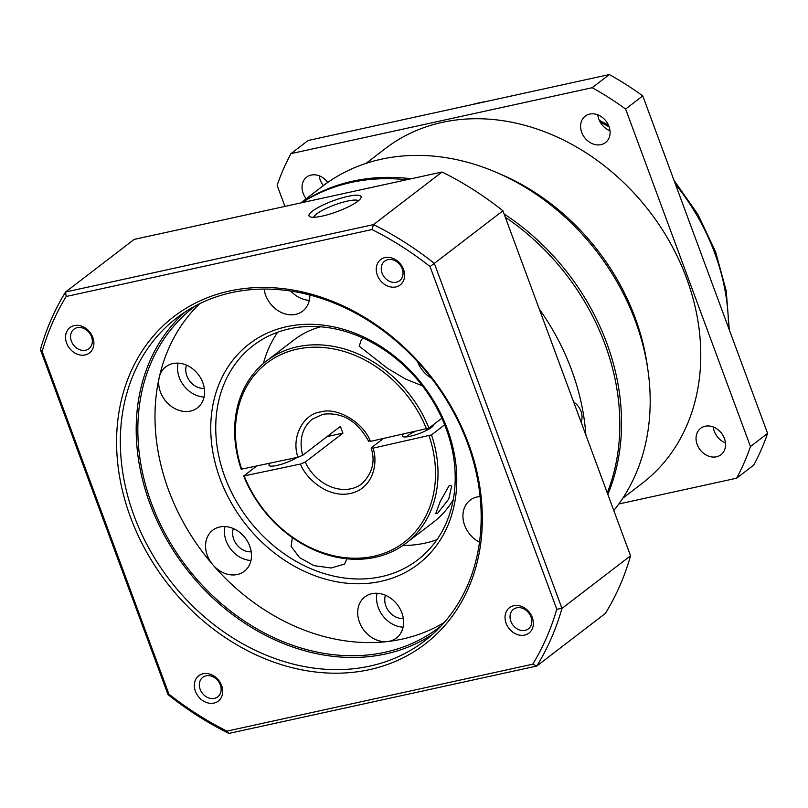 <?xml version="1.0" encoding="UTF-8"?>
<svg xmlns="http://www.w3.org/2000/svg" width="808" height="808" viewBox="0 0 808 808"><rect width="100%" height="100%" fill="white"/><g stroke="black" fill="none" stroke-linecap="round" stroke-linejoin="round"><path stroke-width="1.21" d="M622.817 498.203L642.209 483.325A210.979 171.286 -127.5 0 0 670.701 243.703A210.979 171.286 -127.5 0 0 442.198 122.382A210.979 171.286 -127.5 0 0 385.376 148.531L365.984 163.408M300.788 202.929L322.362 186.375A219.301 178.053 52.5 0 1 381.416 159.196A219.301 178.053 52.5 0 1 496.405 172.407A219.301 178.053 52.5 0 1 647.905 369.902A219.301 178.053 52.5 0 1 613.797 510.535M301.525 202.768A219.301 178.053 52.5 0 1 352.783 181.164A219.301 178.053 52.5 0 1 411.151 178.77M705.152 426.23A16.655 13.524 52.5 0 1 723.19 435.805A16.655 13.524 52.5 0 1 720.938 454.722A16.655 13.524 52.5 0 1 716.454 456.793A16.655 13.524 52.5 0 1 698.415 447.208A16.655 13.524 52.5 0 1 700.657 428.291A16.655 13.524 52.5 0 1 705.152 426.23M589.688 114.09A16.655 13.524 52.5 0 1 607.727 123.675A16.655 13.524 52.5 0 1 605.475 142.592A16.655 13.524 52.5 0 1 600.99 144.652A16.655 13.524 52.5 0 1 582.952 135.077A16.655 13.524 52.5 0 1 585.204 116.16A16.655 13.524 52.5 0 1 589.688 114.09M306.202 198.768A16.655 13.524 52.5 0 1 306.646 177.134A16.655 13.524 52.5 0 1 311.131 175.063A16.655 13.524 52.5 0 1 327.755 182.436M504.091 213.948A219.301 178.053 52.5 0 1 606.747 343.046A219.301 178.053 52.5 0 1 607.828 494.385M496.405 172.407L501.384 174.548A210.979 171.286 52.5 0 1 647.127 364.539L647.905 369.902M618.817 503.99L736.613 478.215A281.305 228.381 -127.5 0 0 750.45 446.541L625.614 109.04A281.305 228.381 -127.5 0 0 592.163 87.718L290.971 153.641A281.305 228.381 -127.5 0 0 277.134 185.315L284.931 206.393M625.614 109.04L642.754 95.889A281.305 228.381 -127.5 0 0 609.303 74.568L592.163 87.718M642.754 95.889L767.6 433.381L750.45 446.541M736.613 478.215L753.753 465.055A281.305 228.381 -127.5 0 0 767.6 433.381M290.971 153.641L308.121 140.491L609.303 74.568M713.272 426.988A16.655 13.524 -127.5 0 0 725.473 442.875M597.819 114.847A16.655 13.524 -127.5 0 0 610.01 130.744M319.261 175.821A16.655 13.524 -127.5 0 0 323.351 185.618M320.594 326.796A114.746 93.152 -127.5 0 0 293.93 339.976L266.499 361.014A114.746 93.152 52.5 0 0 241.188 469.216L297.98 457.257L302.737 455.268L340.461 426.331A40.713 33.057 52.5 0 0 342.976 433.128L327.068 436.613M301.97 202.667A219.301 178.053 52.5 0 1 351.066 182.477A219.301 178.053 52.5 0 1 406.636 179.76M505.293 217.201A219.301 178.053 52.5 0 1 605.03 344.37A219.301 178.053 52.5 0 1 607.263 492.87M383.315 438.572L371.64 447.531L372.963 448.177L431.482 434.906A114.746 93.152 52.5 0 1 406.171 543.097A114.746 93.152 52.5 0 1 243.703 476.003L256.237 466.388M422.382 385.8L405.636 379.093L387.517 368.357L359.207 346.167L361.429 339.471L363.428 338.229M266.499 361.014A114.746 93.152 52.5 0 1 297.394 346.794A114.746 93.152 52.5 0 1 428.967 428.109L441.855 418.221M269.983 463.378A16.655 3.464 -20.3 0 0 269.014 465.307A16.655 3.464 -20.3 0 0 280.063 464.651A16.655 3.464 -20.3 0 0 296.93 457.479M403.313 434.199A16.655 3.464 -20.3 0 0 403.788 436.896A16.655 3.464 -20.3 0 0 417.372 434.229A16.655 3.464 -20.3 0 0 431.603 427.351A16.655 3.464 -20.3 0 0 433.007 426.089A16.655 3.464 -20.3 0 0 433.593 424.564M414.534 431.745A12.302 2.555 -20.3 0 0 408.787 434.946A12.302 2.555 -20.3 0 0 407.283 436.795M437.724 513.161L435.704 513.747L440.178 501.556L449.248 485.457L451.682 486.022L448.763 499.021L437.724 513.161M539.229 308.929A219.301 178.053 52.5 0 1 585.881 435.058M573.66 402.02A15.726 12.766 52.5 0 1 581.073 422.079M371.64 447.531L371.195 448.137C375.457 461.419 372.387 473.276 361.974 483.709A40.713 33.057 52.5 0 1 351.005 488.749A40.713 33.057 52.5 0 1 305.252 462.065L342.976 433.128M305.252 462.065L300.495 464.044L243.703 476.003M444.653 424.796L431.482 434.906M369.125 440.744L370.458 441.39L428.967 428.109M426.594 429.099A112.888 91.657 -127.5 0 0 297.162 349.147A112.888 91.657 -127.5 0 0 241.844 469.539M406.171 543.097L433.603 522.059A114.746 93.152 -127.5 0 0 453.248 499.708M244.359 476.336A112.888 91.657 -127.5 0 0 373.781 556.278A112.888 91.657 -127.5 0 0 429.109 435.896M430.28 428.291A12.302 2.555 -20.3 0 0 429.26 427.886M358.459 200.727A24.058 5 -20.3 0 0 347.47 201.081A24.058 5 -20.3 0 0 316.625 213.938A24.058 5 -20.3 0 0 313.726 217.271M322.21 216.1A27.765 5.767 -20.3 0 0 360.934 197.97A27.765 5.767 -20.3 0 0 347.925 196.364A27.765 5.767 -20.3 0 0 318.786 207.161A27.765 5.767 -20.3 0 0 310.05 216.797A27.765 5.767 -20.3 0 0 322.21 216.1M346.975 558.823L344.592 564.024L331.179 568.004L313.827 565.61L299.495 557.54L291.112 546.38L292.324 537.875M513.777 605.727A15.998 12.989 52.5 0 1 532.31 617.544A15.998 12.989 52.5 0 1 524.634 635.088A15.998 12.989 52.5 0 1 506.111 623.281A15.998 12.989 52.5 0 1 513.777 605.727M525.099 630.381A12.302 9.989 -127.5 0 0 528.412 628.856A12.302 9.989 -127.5 0 0 530.068 614.888A12.302 9.989 -127.5 0 0 516.746 607.808A12.302 9.989 -127.5 0 0 513.433 609.333A12.302 9.989 -127.5 0 0 511.777 623.301A12.302 9.989 -127.5 0 0 525.099 630.381M74.296 325.584A15.998 12.989 52.5 0 1 92.829 337.401A15.998 12.989 52.5 0 1 85.163 354.944A15.998 12.989 52.5 0 1 66.63 343.137A15.998 12.989 52.5 0 1 74.296 325.584M85.618 350.238A12.302 9.989 -127.5 0 0 88.93 348.713A12.302 9.989 -127.5 0 0 90.587 334.734A12.302 9.989 -127.5 0 0 77.265 327.664A12.302 9.989 -127.5 0 0 73.952 329.189A12.302 9.989 -127.5 0 0 72.296 343.158A12.302 9.989 -127.5 0 0 85.618 350.238M229.442 291.031A206.353 167.529 52.5 0 1 468.408 443.36A206.353 167.529 52.5 0 1 369.498 669.64A206.353 167.529 52.5 0 1 130.532 517.312A206.353 167.529 52.5 0 1 229.442 291.031M369.842 666.105A203.576 165.276 -127.5 0 0 424.665 640.875A203.576 165.276 -127.5 0 0 452.157 409.656A203.576 165.276 -127.5 0 0 231.674 292.597A203.576 165.276 -127.5 0 0 176.851 317.827A203.576 165.276 -127.5 0 0 149.349 549.046A203.576 165.276 -127.5 0 0 369.842 666.105M203.081 673.741A15.998 12.989 52.5 0 1 221.614 685.548A15.998 12.989 52.5 0 1 213.948 703.101A15.998 12.989 52.5 0 1 195.415 691.284A15.998 12.989 52.5 0 1 203.081 673.741M214.403 698.385A12.302 9.989 -127.5 0 0 217.716 696.86A12.302 9.989 -127.5 0 0 219.382 682.891A12.302 9.989 -127.5 0 0 206.05 675.821A12.302 9.989 -127.5 0 0 202.737 677.346A12.302 9.989 -127.5 0 0 201.081 691.315A12.302 9.989 -127.5 0 0 214.403 698.385M384.992 257.58A15.998 12.989 52.5 0 1 403.525 269.387A15.998 12.989 52.5 0 1 395.849 286.941A15.998 12.989 52.5 0 1 377.326 275.124A15.998 12.989 52.5 0 1 384.992 257.58M396.314 282.224A12.302 9.989 -127.5 0 0 399.627 280.699A12.302 9.989 -127.5 0 0 401.283 266.731A12.302 9.989 -127.5 0 0 387.961 259.661A12.302 9.989 -127.5 0 0 384.648 261.186A12.302 9.989 -127.5 0 0 382.992 275.154A12.302 9.989 -127.5 0 0 396.314 282.224M289.628 328.775A135.098 109.686 52.5 0 1 435.946 406.464A135.098 109.686 52.5 0 1 417.706 559.914A135.098 109.686 52.5 0 1 381.326 576.66A135.098 109.686 52.5 0 1 234.997 498.97A135.098 109.686 52.5 0 1 253.247 345.521A135.098 109.686 52.5 0 1 289.628 328.775M402.919 545.461A135.098 109.686 -127.5 0 0 425.038 543.117A135.098 109.686 -127.5 0 0 436.926 539.704M479.487 542.188A25.906 21.038 52.5 0 1 463.57 521.645A25.906 21.038 52.5 0 1 470.115 500.182A25.906 21.038 52.5 0 1 477.094 496.971A25.906 21.038 52.5 0 1 480.093 496.556M371.862 593.688A25.906 21.038 52.5 0 1 399.92 608.586A25.906 21.038 52.5 0 1 396.425 638.017A25.906 21.038 52.5 0 1 389.446 641.229A25.906 21.038 52.5 0 1 387.557 641.542A25.906 21.038 52.5 0 1 360.853 625.331A25.906 21.038 52.5 0 1 364.883 596.9A25.906 21.038 52.5 0 1 371.862 593.688M219.736 526.978A25.906 21.038 52.5 0 1 247.793 541.885A25.906 21.038 52.5 0 1 244.289 571.307A25.906 21.038 52.5 0 1 237.32 574.518A25.906 21.038 52.5 0 1 213.019 565.004A25.906 21.038 52.5 0 1 212.757 530.189A25.906 21.038 52.5 0 1 219.736 526.978M172.841 363.56A25.906 21.038 52.5 0 1 200.899 378.457A25.906 21.038 52.5 0 1 197.404 407.889A25.906 21.038 52.5 0 1 190.425 411.1A25.906 21.038 52.5 0 1 166.872 402.424A25.906 21.038 52.5 0 1 159.216 377.498A25.906 21.038 52.5 0 1 165.862 366.771A25.906 21.038 52.5 0 1 172.841 363.56M309.828 295.001A25.906 21.038 52.5 0 1 302.636 311.171A25.906 21.038 52.5 0 1 295.657 314.383A25.906 21.038 52.5 0 1 264.115 289.062M185.002 312.039A203.576 165.276 -127.5 0 0 168.246 542.198A203.576 165.276 -127.5 0 0 385.699 653.945A203.576 165.276 -127.5 0 0 432.361 634.492M286.658 326.695A138.804 112.686 52.5 0 1 447.4 429.159A138.804 112.686 52.5 0 1 380.861 581.366A138.804 112.686 52.5 0 1 220.129 478.902A138.804 112.686 52.5 0 1 286.658 326.695M199.697 303.677A201.727 163.772 -127.5 0 0 159.216 377.498A201.727 163.772 -127.5 0 0 213.019 565.004A201.727 163.772 -127.5 0 0 387.557 641.542A201.727 163.772 -127.5 0 0 402.212 639.088A201.727 163.772 -127.5 0 0 444.249 622.473M441.259 625.776A201.727 163.772 52.5 0 1 439.39 627.24A201.727 163.772 52.5 0 1 385.073 652.248A201.727 163.772 52.5 0 1 166.589 536.239A201.727 163.772 52.5 0 1 193.829 307.131A201.727 163.772 52.5 0 1 195.728 305.707M630.553 555.813A305.363 247.915 52.5 0 1 605.364 613.423L536.785 666.034A305.363 247.915 52.5 0 0 561.964 608.424L434.33 263.388L502.919 210.777L630.553 555.813L561.964 608.424L556.783 609.232A301.657 244.915 52.5 0 1 532.765 664.186L536.785 666.034L228.876 733.432A305.363 247.915 52.5 0 1 168.034 694.658L40.4 349.622A305.363 247.915 52.5 0 1 65.579 292.011L134.168 239.4L442.077 172.003A305.363 247.915 52.5 0 1 502.919 210.777M442.077 172.003L373.498 224.614L65.579 292.011L66.175 296.486L371.993 229.553L373.498 224.614A305.363 247.915 52.5 0 1 434.33 263.388L430.028 266.549L556.783 609.232M532.765 664.186L226.947 731.129L228.876 733.432M226.947 731.129A301.657 244.915 52.5 0 1 168.912 694.133L168.034 694.658M168.912 694.133L42.147 351.45L40.4 349.622M42.147 351.45A301.657 244.915 52.5 0 1 66.175 296.486M371.993 229.553A301.657 244.915 52.5 0 1 430.028 266.549M403.333 618.524A16.655 13.524 52.5 0 1 388.779 611.222A16.655 13.524 52.5 0 1 385.497 595.264M251.207 551.824A16.655 13.524 52.5 0 1 236.653 544.511A16.655 13.524 52.5 0 1 233.371 528.563M204.313 388.396A16.655 13.524 52.5 0 1 189.759 381.093A16.655 13.524 52.5 0 1 186.476 365.145M377.073 593.264A25.906 21.038 -127.5 0 0 403.091 627.18M224.937 526.553A25.906 21.038 -127.5 0 0 250.965 560.479M178.053 363.135A25.906 21.038 -127.5 0 0 204.071 397.051M290.809 291.062A25.906 21.038 -127.5 0 0 309.312 300.334M277.74 332.189A135.098 109.686 -127.5 0 0 263.368 363.549M431.401 378.124A25.906 21.038 52.5 0 1 417.776 361.944M728.503 327.684A203.576 165.276 -127.5 0 0 675.427 184.204M609.171 126.947A203.576 165.276 -127.5 0 0 600.112 121.957M486.921 101.353A203.576 165.276 -127.5 0 0 479.003 102.868A203.576 165.276 -127.5 0 0 471.236 104.787M302.737 455.268A40.713 33.057 52.5 0 1 312.403 419.099L322.907 414.272C342.158 411.898 357.419 420.938 368.69 441.37M370.458 441.39C363.267 422.231 336.916 406.737 320.402 411.969C302.778 414.211 290.981 438.047 297.98 457.257M300.495 464.044C304.747 476.457 326.079 498.617 350.551 493.466C374.872 487.931 377.841 460.459 372.963 448.177M729.301 329.856L726.22 290.85L715.605 251.833L697.93 214.433L673.943 180.204M608.495 125.21L599.284 120.281M491.405 100.374L468.761 105.333"/></g></svg>
